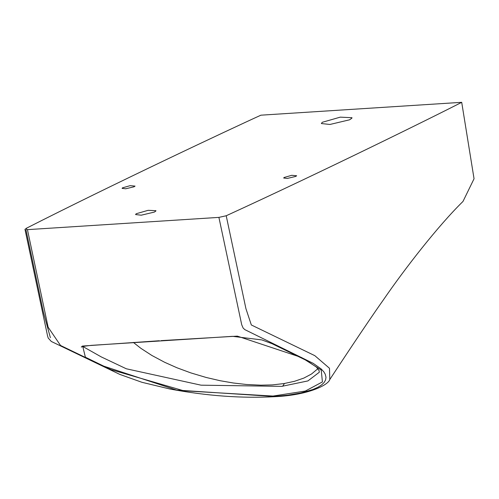 <?xml version="1.0" encoding="UTF-8"?>
<svg xmlns="http://www.w3.org/2000/svg" width="499" height="499" viewBox="0 0 499 499"><rect width="100%" height="100%" fill="white"/><g stroke="black" fill="none" stroke-linecap="round" stroke-linejoin="round"><path stroke-width="0.75" d="M159.306 340.748L82.666 346.044L85.385 357.209L110.965 369.647L183.769 390.792L273.015 396.056L305.319 391.054L322.416 381.928L321.225 370.083L301.558 357.509L237.356 336.133L161.133 340.63M81.418 347.111C80.482 346.793 83.801 346.206 91.379 345.352L232.528 336.338L261.894 339.925L271.874 343.611L306.916 360.696L316.491 367.152L319.167 370.726L319.304 372.242L307.908 380.924L281.723 386.363L201.035 385.172L126.309 368.78L101.266 356.91L82.198 346.144M317.907 368.68L311.526 374.007L303.872 378.074L294.628 381.273L284 383.569L272.267 384.91L260.896 385.178L246.437 384.492L233.438 383.014L220.246 380.737L206.187 377.475L190.88 372.915L177.008 367.788L164.633 362.28L151.871 355.463L140.955 348.383L133.339 342.408M218.905 217.383L241.716 324.737L243.132 328.061L244.822 329.627L313.253 363.372L321.213 368.986L323.795 371.792L325.229 374.181L325.997 377.3L325.573 379.957L324.107 382.502L321.612 384.922L318.1 387.18L312.867 389.532L300.778 392.981L287.73 395.171L273.945 396.487L176.665 390.087L102.794 365.842L60.535 345.464L48.129 327.219L27.445 229.646L218.905 217.383L226.209 215.755C323.389 171.226 434.71 116.205 461.706 102.32L474.05 178.754L462.997 201.434C438.284 225.617 404.982 268.387 383.382 299.893C366.154 324.175 336.987 368.574 329.789 379.508L329.483 368.274L314.832 355.668L251.334 324.974L245.932 308.675L226.209 215.755M275.785 396.356L273.945 396.487M27.445 229.646L25.705 228.598C111.832 184.78 229.733 129.335 260.908 115.182L461.706 102.32M25.929 229.652L43.401 312.143L50.387 337.686M282.652 386.263L284.449 383.494M155.863 211.015L154.353 212.081L141.273 215.188L135.578 214.576L136.177 213.747L148.134 210.322L155.938 210.69L155.863 211.015M296.656 175.754L295.695 176.434L287.337 178.424L283.694 178.031L284.081 177.501L291.728 175.311L296.656 175.754M135.048 186.108L134.081 186.788L125.723 188.772L122.087 188.379L122.467 187.849L130.12 185.659L135.048 186.108M351.87 118.188L349.599 119.797L329.933 124.463L321.368 123.546L322.267 122.292L340.256 117.146L351.982 117.702L351.87 118.188M24.95 229.209L47.605 336.095L48.216 338.048L51.31 341.466L119.785 374.393L141.909 382.29L169.754 388.977C206.642 395.919 241.684 398.483 274.887 396.68M274.862 396.68C308.7 395.152 328.517 384.841 329.789 379.508"/></g></svg>
